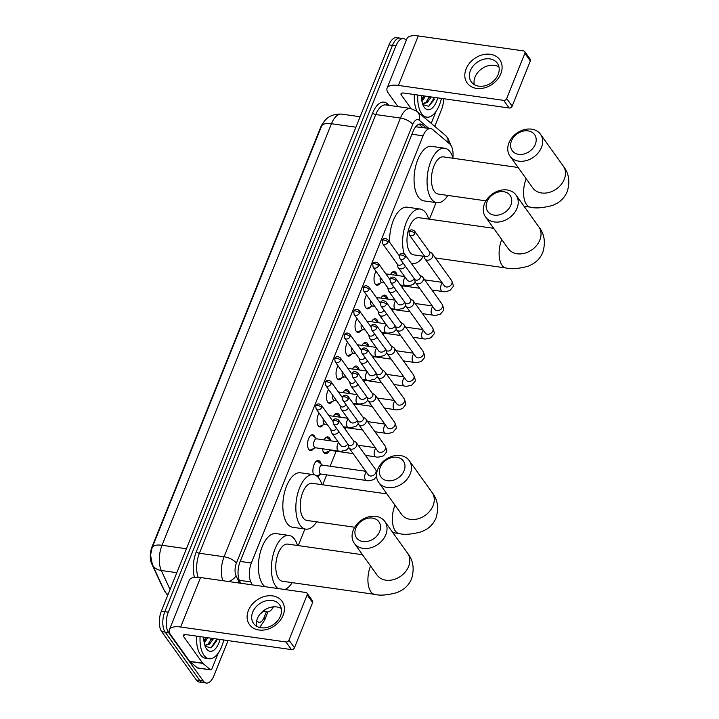 <?xml version="1.0" encoding="UTF-8"?>
<svg xmlns="http://www.w3.org/2000/svg" width="719" height="719" viewBox="0 0 719 719"><rect width="100%" height="100%" fill="white"/><g stroke="black" fill="none" stroke-linecap="round" stroke-linejoin="round"><path stroke-width="1.08" d="M379.956 283.286A8.008 3.883 -81.9 0 1 376.9 285.227A8.008 3.883 -81.9 0 1 375.291 284.122A8.008 3.883 -81.9 0 1 376.064 271.369M370.456 306.905A8.008 3.883 -81.9 0 1 367.409 308.846A8.008 3.883 -81.9 0 1 365.791 307.741A8.008 3.883 -81.9 0 1 366.564 294.997M360.956 330.533A8.008 3.883 -81.9 0 1 357.909 332.475A8.008 3.883 -81.9 0 1 356.291 331.369A8.008 3.883 -81.9 0 1 357.064 318.625M351.465 354.161A8.008 3.883 -81.9 0 1 348.409 356.103A8.008 3.883 -81.9 0 1 346.792 354.997A8.008 3.883 -81.9 0 1 347.574 342.244M341.965 377.781A8.008 3.883 -81.9 0 1 338.919 379.722A8.008 3.883 -81.9 0 1 337.301 378.616A8.008 3.883 -81.9 0 1 338.074 365.872M332.466 401.409A8.008 3.883 -81.9 0 1 329.419 403.35A8.008 3.883 -81.9 0 1 327.801 402.245A8.008 3.883 -81.9 0 1 328.574 389.5M322.975 425.037A8.008 3.883 -81.9 0 1 319.919 426.969A8.008 3.883 -81.9 0 1 318.301 425.873A8.008 3.883 -81.9 0 1 319.083 413.119M313.475 448.656A8.008 3.883 -81.9 0 1 310.419 450.597A8.008 3.883 -81.9 0 1 308.811 449.492A8.008 3.883 -81.9 0 1 308.074 440.298A8.008 3.883 -81.9 0 1 312.675 434.743A8.008 3.883 -81.9 0 1 314.293 435.849A8.008 3.883 -81.9 0 1 315.066 437.458M390.534 274.523A8.52 4.125 -81.9 0 1 394.336 271.512A8.52 4.125 -81.9 0 1 396.052 272.69A8.52 4.125 -81.9 0 1 397.059 275.062M381.034 298.142A8.52 4.125 -81.9 0 1 384.836 295.132A8.52 4.125 -81.9 0 1 386.561 296.309A8.52 4.125 -81.9 0 1 387.568 298.682M371.534 321.77A8.52 4.125 -81.9 0 1 375.345 318.76A8.52 4.125 -81.9 0 1 377.062 319.937A8.52 4.125 -81.9 0 1 378.068 322.31M362.043 345.399A8.52 4.125 -81.9 0 1 365.845 342.388A8.52 4.125 -81.9 0 1 367.562 343.565A8.52 4.125 -81.9 0 1 368.568 345.929M352.544 369.018A8.52 4.125 -81.9 0 1 356.345 366.007A8.52 4.125 -81.9 0 1 358.071 367.184A8.52 4.125 -81.9 0 1 359.078 369.557M343.044 392.646A8.52 4.125 -81.9 0 1 346.846 389.635A8.52 4.125 -81.9 0 1 348.571 390.812A8.52 4.125 -81.9 0 1 349.578 393.185M333.553 416.274A8.52 4.125 -81.9 0 1 337.355 413.263A8.52 4.125 -81.9 0 1 339.071 414.432A8.52 4.125 -81.9 0 1 340.078 416.804M329.068 451.101A8.52 4.125 -81.9 0 1 325.464 453.752A8.52 4.125 -81.9 0 1 323.739 452.575A8.52 4.125 -81.9 0 1 322.489 448.773M324.053 439.893A8.52 4.125 -81.9 0 1 327.855 436.882A8.52 4.125 -81.9 0 1 329.572 438.06A8.52 4.125 -81.9 0 1 330.578 440.432M316.63 521.832A27.529 13.346 -81.9 0 1 305.737 529.13A27.529 13.346 -81.9 0 1 300.174 525.337A27.529 13.346 -81.9 0 1 297.657 493.719A27.529 13.346 -81.9 0 1 313.475 474.63A8.52 4.125 -81.9 0 1 313.817 465.256A8.52 4.125 -81.9 0 1 318.355 460.511A8.52 4.125 -81.9 0 1 320.081 461.688A8.52 4.125 -81.9 0 1 321.087 464.061M323.217 122.913A13.508 6.552 98.1 0 0 320.692 127.263L152.122 546.593A13.508 6.552 98.1 0 0 151.628 563.615L162.287 586.704A13.508 6.552 98.1 0 0 163.069 588.07A13.508 6.552 98.1 0 0 163.366 588.457M452.925 157.614A15.018 7.28 98.1 0 0 449.681 143.89L432.667 129.537A15.018 7.28 98.1 0 0 430.672 128.593L415.663 126.778M264.188 610.251A15.018 7.28 98.1 0 0 266.893 611.896A15.018 7.28 98.1 0 0 273.463 606.836M430.672 128.593A15.018 7.28 98.1 0 0 423.087 135.819L251.353 563.013A15.018 7.28 98.1 0 0 250.814 581.923L252.171 584.871M298.223 545.586L304.883 529.013M322.669 484.777L326.66 474.846M330.12 466.236L336.159 451.217M345.066 429.063L345.659 427.589M354.566 405.435L355.159 403.97M364.057 381.816L364.65 380.342M373.556 358.188L374.15 356.714M383.056 334.56L383.649 333.095M392.556 310.941L393.14 309.467M402.047 287.312L402.64 285.838M429.432 219.187L436.1 202.614M319.569 474.729A8.52 4.125 -81.9 0 1 317.735 476.886M228.049 640.593L213.885 675.824A15.018 7.28 -81.9 0 1 206.308 683.05A15.018 7.28 -81.9 0 1 203.27 680.983L168.614 632.603A15.018 7.28 -81.9 0 1 168.291 612.175L395.944 45.854L392.484 45.36A15.018 7.28 -81.9 0 1 400.061 38.134A15.018 7.28 -81.9 0 0 392.484 45.36L164.822 611.68L392.484 45.36L389.015 44.875A15.018 7.28 -81.9 0 1 396.6 37.64L403.53 38.628A15.018 7.28 -81.9 0 1 406.298 40.354M168.614 632.603L165.154 632.109A15.018 7.28 -81.9 0 1 164.822 611.68A15.018 7.28 -81.9 0 0 165.154 632.109L199.81 680.489L165.154 632.109L161.685 631.624A15.018 7.28 -81.9 0 1 161.353 611.186L389.015 44.875M206.308 683.05L202.839 682.556A15.018 7.28 -81.9 0 1 199.81 680.489A15.018 7.28 -81.9 0 0 202.839 682.556L199.37 682.061A15.018 7.28 -81.9 0 1 196.341 679.994L161.685 631.624M355.914 127.209L331.468 123.74A20.015 9.707 98.1 0 1 341.579 114.105C331.783 113.746 325.123 117.754 321.6 126.122A17.517 6.929 21.9 0 1 331.468 123.74L162.009 545.281A17.517 6.929 -158.1 0 0 152.14 547.653L321.6 126.122A17.517 6.929 21.9 0 0 321.546 126.247L152.095 547.788L150.559 555.14L152.401 564.685A17.517 12.25 155.2 0 0 161.29 570.491L170.061 589.526M260.053 614.071A15.018 7.28 98.1 0 0 262.902 611.33M443.587 98.701A15.018 7.28 -81.9 0 1 441.547 109.504L434.77 126.355M395.944 45.854A15.018 7.28 -81.9 0 1 403.53 38.628M426.232 127.964L422.709 124.989A15.018 7.28 98.1 0 0 420.705 124.054A15.018 7.28 98.1 0 0 413.128 131.28L240.056 561.791A15.018 7.28 98.1 0 0 239.517 580.7L240.685 583.235M418.907 124.243A15.018 7.28 -81.9 0 1 419.24 124.495L422.772 127.47M223.735 639.982A25.021 12.133 -81.9 0 1 209.013 658.748A25.021 12.133 -81.9 0 1 203.953 655.297A25.021 12.133 -81.9 0 1 200.089 636.621M209.013 658.748L205.544 658.253A25.021 12.133 -81.9 0 1 200.493 654.802A25.021 12.133 -81.9 0 1 196.62 636.126M220.05 639.461A17.517 8.493 -81.9 0 1 206.524 648.898A17.517 8.493 -81.9 0 1 205.814 647.738A17.517 8.493 -81.9 0 1 203.774 637.142M204.861 645.437L208.15 643.936L211.925 638.301M213.201 638.49A12.511 6.067 -81.9 0 1 212.806 639.595L209.535 644.134L204.87 645.473M204.025 641.69L206.416 637.519M204.268 643.137L207.791 637.717M205.122 646.201L211.08 647.918L216.823 640.827M213.579 638.535L212.806 639.595M204.007 641.528L205.814 637.438M209.139 642.948L211.323 638.22M211.035 647.945L216.823 639.002M283.079 615.401A20.015 15.611 144.4 0 1 258.885 629.997A20.015 15.611 144.4 0 1 248.406 610.476A20.015 15.611 144.4 0 1 272.6 595.88A20.015 15.611 144.4 0 1 283.079 615.401M252.72 612.148A16.016 12.493 -35.6 0 0 253.564 623.445A16.016 12.493 -35.6 0 0 267.576 627.292A16.016 12.493 -35.6 0 0 280.455 616.084A16.016 12.493 -35.6 0 0 279.601 604.787A16.016 12.493 -35.6 0 0 265.59 600.94A16.016 12.493 -35.6 0 0 252.72 612.148M256.557 626.186A16.016 12.493 144.4 0 1 257.348 618.61A16.016 12.493 144.4 0 1 281.237 608.508M218.261 653.086L211.988 668.688A2.499 1.213 98.1 0 1 210.73 669.892L197.725 668.05A2.499 1.213 -81.9 0 1 197.392 667.888L189.852 661.534A2.499 1.213 -81.9 0 1 189.681 661.345L170.61 634.724A20.015 7.918 21.9 0 1 169.378 629.718A20.015 7.918 21.9 0 1 180.649 627.004L285.964 641.959A2.499 1.95 -35.6 0 0 288.984 640.135L294.457 647.765A2.499 1.95 144.4 0 1 291.429 649.59L186.122 634.643A5.006 1.977 -158.1 0 0 183.3 635.317A5.006 1.977 -158.1 0 0 183.615 636.567L202.686 663.197A2.499 1.213 98.1 0 0 202.857 663.376L210.388 669.74A2.499 1.213 98.1 0 0 210.73 669.892M169.378 629.718L189.259 580.251A20.015 7.918 21.9 0 1 200.538 577.537L305.845 592.492A2.499 1.95 -35.6 0 1 307.022 593.166A2.499 1.95 -35.6 0 1 307.157 594.928L288.984 640.135M307.022 593.166L312.495 600.805A2.499 1.95 144.4 0 1 312.63 602.567L294.457 647.765M441.457 98.395A25.021 12.133 -81.9 0 1 426.727 117.161A25.021 12.133 -81.9 0 1 421.676 113.71A25.021 12.133 -81.9 0 1 417.802 95.034M437.772 97.874A17.517 8.493 -81.9 0 1 424.246 107.311A17.517 8.493 -81.9 0 1 423.536 106.16A17.517 8.493 -81.9 0 1 421.487 95.564M422.574 103.86L425.873 102.35L429.638 96.714M430.924 96.903A12.511 6.067 -81.9 0 1 430.519 98.009L427.248 102.547L422.583 103.887M421.738 100.103L424.129 95.942M421.981 101.55L425.513 96.13M422.844 104.615L428.794 106.34L434.546 99.24M431.292 96.957L430.519 98.009M417.146 111.481A25.021 12.133 -81.9 0 1 414.333 94.549M421.72 99.941L423.536 95.852M426.852 101.361L429.036 96.634M428.749 106.358L434.546 97.416M379.65 531.512A13.76 10.731 -35.6 0 0 372.442 518.093A13.76 10.731 -35.6 0 0 355.815 528.123A13.76 10.731 -35.6 0 0 363.014 541.551A13.76 10.731 -35.6 0 0 379.65 531.512M353.299 530.056A18.766 14.641 144.4 0 1 368.389 516.925A18.766 14.641 144.4 0 1 384.809 521.437A18.766 14.641 144.4 0 1 385.806 534.675A18.766 14.641 144.4 0 1 370.716 547.806A18.766 14.641 144.4 0 1 354.296 543.294A18.766 14.641 144.4 0 1 353.299 530.056M362.475 554.717L287.798 544.112A18.766 9.095 98.1 0 0 277.013 557.126A18.766 9.095 98.1 0 0 278.729 578.687A18.766 9.095 98.1 0 0 282.522 581.276L374.653 594.352C379.866 595.799 387.388 595.197 397.239 592.537L401.921 590.173C406.334 587.414 409.569 583.585 411.627 578.696C414.539 568.702 413.2 560.227 407.61 553.262L384.809 521.437M278.01 588.537A27.529 13.346 -81.9 0 1 275.728 586.147A27.529 13.346 -81.9 0 1 273.211 554.529A27.529 13.346 -81.9 0 1 289.029 535.439A27.529 13.346 -81.9 0 1 294.592 539.241A27.529 13.346 -81.9 0 1 297.459 545.478M292.184 582.642A27.529 13.346 -81.9 0 1 284.832 589.508M265.014 586.686A27.529 13.346 -81.9 0 1 262.732 584.295A27.529 13.346 -81.9 0 1 260.206 552.677A27.529 13.346 -81.9 0 1 276.024 533.597L289.029 535.439M404.096 470.702A13.76 10.731 -35.6 0 0 396.888 457.284A13.76 10.731 -35.6 0 0 380.261 467.314A13.76 10.731 -35.6 0 0 387.46 480.732A13.76 10.731 -35.6 0 0 404.096 470.702M377.745 469.246A18.766 14.641 144.4 0 1 392.835 456.116A18.766 14.641 144.4 0 1 409.255 460.627A18.766 14.641 144.4 0 1 410.252 473.866A18.766 14.641 144.4 0 1 395.162 486.988A18.766 14.641 144.4 0 1 378.742 482.485A18.766 14.641 144.4 0 1 377.745 469.246M386.921 493.908L312.244 483.303A18.766 9.095 98.1 0 0 301.459 496.317A18.766 9.095 98.1 0 0 303.175 517.869A18.766 9.095 98.1 0 0 306.968 520.457L354.71 527.243M305.737 529.13L292.732 527.288A27.529 13.346 -81.9 0 1 287.178 523.486A27.529 13.346 -81.9 0 1 284.652 491.868A27.529 13.346 -81.9 0 1 300.47 472.778L313.475 474.63A27.529 13.346 -81.9 0 1 319.038 478.423A27.529 13.346 -81.9 0 1 321.905 484.669M510.858 205.113A13.76 10.731 -35.6 0 0 503.651 191.694A13.76 10.731 -35.6 0 0 487.024 201.724A13.76 10.731 -35.6 0 0 494.223 215.143A13.76 10.731 -35.6 0 0 510.858 205.113M484.516 203.657A18.766 14.641 144.4 0 1 499.606 190.526A18.766 14.641 144.4 0 1 516.017 195.038A18.766 14.641 144.4 0 1 517.015 208.276A18.766 14.641 144.4 0 1 501.925 221.398A18.766 14.641 144.4 0 1 485.505 216.895A18.766 14.641 144.4 0 1 484.516 203.657M493.692 228.309L419.006 217.713A18.766 9.095 98.1 0 0 408.221 230.727A18.766 9.095 98.1 0 0 409.947 252.279A18.766 9.095 98.1 0 0 413.731 254.868L424.21 256.359M404.177 253.87A27.529 13.346 -81.9 0 1 405.723 223.915A27.529 13.346 -81.9 0 1 420.238 209.04A27.529 13.346 -81.9 0 1 425.801 212.833A27.529 13.346 -81.9 0 1 428.677 219.079M423.401 256.243A27.529 13.346 -81.9 0 1 412.499 263.54A27.529 13.346 -81.9 0 1 411.214 263.226M389.644 242.276A27.529 13.346 -81.9 0 1 407.242 207.189L420.238 209.04M535.304 144.303A13.76 10.731 -35.6 0 0 528.097 130.885A13.76 10.731 -35.6 0 0 511.47 140.915A13.76 10.731 -35.6 0 0 518.669 154.333A13.76 10.731 -35.6 0 0 535.304 144.303M508.962 142.847A18.766 14.641 144.4 0 1 524.052 129.717A18.766 14.641 144.4 0 1 540.463 134.228A18.766 14.641 144.4 0 1 541.461 147.458A18.766 14.641 144.4 0 1 526.371 160.589A18.766 14.641 144.4 0 1 509.951 156.086A18.766 14.641 144.4 0 1 508.962 142.847M518.138 167.5L443.452 156.895A18.766 9.095 98.1 0 0 432.667 169.918A18.766 9.095 98.1 0 0 434.393 191.47A18.766 9.095 98.1 0 0 438.177 194.058L485.918 200.844M447.847 195.433A27.529 13.346 -81.9 0 1 436.945 202.731A27.529 13.346 -81.9 0 1 431.391 198.938A27.529 13.346 -81.9 0 1 428.866 167.32A27.529 13.346 -81.9 0 1 444.684 148.231A27.529 13.346 -81.9 0 1 450.247 152.024A27.529 13.346 -81.9 0 1 453.123 158.27M436.945 202.731L423.949 200.889A27.529 13.346 -81.9 0 1 418.386 197.087A27.529 13.346 -81.9 0 1 415.87 165.469A27.529 13.346 -81.9 0 1 431.688 146.379L444.684 148.231M365.782 471.296L322.13 465.103A4.503 2.184 98.1 0 0 319.542 468.222A4.503 2.184 98.1 0 0 319.955 473.399A4.503 2.184 98.1 0 0 320.863 474.019L366.277 480.472A4.503 2.184 98.1 0 1 365.369 479.843A4.503 2.184 98.1 0 1 365.18 473.965A4.503 2.184 98.1 0 1 366.322 472.05M348.005 444.333L348.589 446.912A4.503 3.514 -35.6 0 0 349.048 447.937A4.503 3.514 -35.6 0 0 351.16 449.15A4.503 3.514 -35.6 0 0 356.606 445.87A4.503 3.514 -35.6 0 0 356.363 442.688A4.503 3.514 -35.6 0 0 355.546 441.933L353.29 440.54M338.856 422.439A3.253 2.534 -35.6 0 1 336.24 424.722A3.253 2.534 -35.6 0 1 333.391 423.94L348.239 444.666A3.253 2.534 -35.6 0 0 349.767 445.537A3.253 2.534 -35.6 0 0 353.703 443.165A3.253 2.534 -35.6 0 0 353.523 440.873L338.676 420.148C335.405 417.559 333.427 419.456 333.014 420.831A3.253 1.285 -158.1 0 1 334.847 420.39A3.253 1.285 21.9 0 1 338.856 422.439A3.253 2.534 -35.6 0 0 338.676 420.148M322.436 465.148L318.31 461.823A7.505 3.64 98.1 0 0 317.349 461.391A7.505 3.64 98.1 0 0 315.497 462.047M323.146 451.478A7.505 3.64 98.1 0 0 323.217 451.595A7.505 3.64 98.1 0 0 324.736 452.628A7.505 3.64 98.1 0 0 325.779 452.476L330.668 450.436M329.437 449.761A4.503 2.184 98.1 0 0 329.446 449.77A4.503 2.184 98.1 0 0 330.363 450.391L353.119 453.626M357.496 420.705L358.089 423.293A4.503 3.514 -35.6 0 0 358.538 424.309A4.503 3.514 -35.6 0 0 360.659 425.522A4.503 3.514 -35.6 0 0 366.106 422.242A4.503 3.514 -35.6 0 0 365.863 419.069A4.503 3.514 -35.6 0 0 365.045 418.305L362.789 416.921M348.347 398.82A3.253 2.534 -35.6 0 1 345.731 401.094A3.253 2.534 -35.6 0 1 342.891 400.312L357.738 421.037A3.253 2.534 -35.6 0 0 359.266 421.918A3.253 2.534 -35.6 0 0 363.194 419.545A3.253 2.534 -35.6 0 0 363.023 417.245L348.176 396.52C344.904 393.94 342.927 395.836 342.514 397.203A3.253 1.285 -158.1 0 1 344.347 396.762A3.253 1.285 21.9 0 1 348.347 398.82A3.253 2.534 -35.6 0 0 348.176 396.52M331.171 440.909L327.801 438.195A7.505 3.64 98.1 0 0 326.848 437.763A7.505 3.64 98.1 0 0 324.997 438.419M366.996 397.086L367.58 399.665A4.503 3.514 -35.6 0 0 368.038 400.69A4.503 3.514 -35.6 0 0 370.159 401.903A4.503 3.514 -35.6 0 0 375.597 398.614A4.503 3.514 -35.6 0 0 375.363 395.441A4.503 3.514 -35.6 0 0 374.545 394.677L372.289 393.293M357.846 375.192A3.253 2.534 -35.6 0 1 355.231 377.466A3.253 2.534 -35.6 0 1 352.382 376.684L367.229 397.409A3.253 2.534 -35.6 0 0 368.766 398.29A3.253 2.534 -35.6 0 0 372.694 395.917A3.253 2.534 -35.6 0 0 372.523 393.626L357.676 372.9C354.404 370.312 352.427 372.208 352.013 373.583A3.253 1.285 -158.1 0 1 353.847 373.134A3.253 1.285 21.9 0 1 357.846 375.192A3.253 2.534 -35.6 0 0 357.676 372.9M340.671 417.281L337.301 414.575A7.505 3.64 98.1 0 0 336.339 414.135A7.505 3.64 98.1 0 0 334.497 414.8M376.495 373.458L377.08 376.037A4.503 3.514 -35.6 0 0 377.538 377.062A4.503 3.514 -35.6 0 0 379.659 378.275A4.503 3.514 -35.6 0 0 385.096 374.994A4.503 3.514 -35.6 0 0 384.863 371.813A4.503 3.514 -35.6 0 0 384.036 371.058L381.78 369.665M367.346 351.564A3.253 2.534 -35.6 0 1 364.731 353.847A3.253 2.534 -35.6 0 1 361.882 353.065L376.729 373.79A3.253 2.534 -35.6 0 0 378.257 374.662A3.253 2.534 -35.6 0 0 382.193 372.289A3.253 2.534 -35.6 0 0 382.023 369.997L367.175 349.272C363.895 346.684 361.918 348.58 361.513 349.955A3.253 1.285 -158.1 0 1 363.338 349.515A3.253 1.285 21.9 0 1 367.346 351.564A3.253 2.534 -35.6 0 0 367.175 349.272M350.162 393.661L346.801 390.947A7.505 3.64 98.1 0 0 345.839 390.516A7.505 3.64 98.1 0 0 343.997 391.172M385.986 349.829L386.579 352.418A4.503 3.514 -35.6 0 0 387.038 353.433A4.503 3.514 -35.6 0 0 389.15 354.647A4.503 3.514 -35.6 0 0 394.596 351.366A4.503 3.514 -35.6 0 0 394.354 348.194A4.503 3.514 -35.6 0 0 393.536 347.43L391.28 346.046M376.837 327.945A3.253 2.534 -35.6 0 1 374.222 330.219A3.253 2.534 -35.6 0 1 371.381 329.437L386.229 350.162A3.253 2.534 -35.6 0 0 387.757 351.043A3.253 2.534 -35.6 0 0 391.684 348.67A3.253 2.534 -35.6 0 0 391.513 346.369L376.666 325.644C373.395 323.065 371.417 324.961 371.004 326.327A3.253 1.285 -158.1 0 1 372.837 325.887A3.253 1.285 21.9 0 1 376.837 327.945A3.253 2.534 -35.6 0 0 376.666 325.644M359.662 370.033L356.291 367.319A7.505 3.64 98.1 0 0 355.339 366.888A7.505 3.64 98.1 0 0 353.487 367.544M395.486 326.21L396.079 328.79A4.503 3.514 -35.6 0 0 396.529 329.814A4.503 3.514 -35.6 0 0 398.65 331.028A4.503 3.514 -35.6 0 0 404.096 327.738A4.503 3.514 -35.6 0 0 403.853 324.566A4.503 3.514 -35.6 0 0 403.035 323.802L400.78 322.418M386.337 304.317A3.253 2.534 -35.6 0 1 383.721 306.591A3.253 2.534 -35.6 0 1 380.881 305.809L395.72 326.534A3.253 2.534 -35.6 0 0 397.256 327.415A3.253 2.534 -35.6 0 0 401.184 325.042A3.253 2.534 -35.6 0 0 401.013 322.75L386.166 302.025C382.894 299.437 380.917 301.333 380.504 302.708A3.253 1.285 -158.1 0 1 382.337 302.259A3.253 1.285 21.9 0 1 386.337 304.317A3.253 2.534 -35.6 0 0 386.166 302.025M369.162 346.405L365.791 343.7A7.505 3.64 98.1 0 0 364.839 343.26A7.505 3.64 98.1 0 0 362.987 343.925M404.986 302.582L405.57 305.162A4.503 3.514 -35.6 0 0 406.028 306.186A4.503 3.514 -35.6 0 0 408.149 307.399A4.503 3.514 -35.6 0 0 413.587 304.119A4.503 3.514 -35.6 0 0 413.353 300.937A4.503 3.514 -35.6 0 0 412.535 300.183L410.27 298.789M395.836 280.689A3.253 2.534 -35.6 0 1 393.221 282.971A3.253 2.534 -35.6 0 1 390.372 282.19L405.219 302.915A3.253 2.534 -35.6 0 0 406.747 303.786A3.253 2.534 -35.6 0 0 410.684 301.414A3.253 2.534 -35.6 0 0 410.513 299.122L395.666 278.397C392.385 275.808 390.408 277.705 390.004 279.08A3.253 1.285 -158.1 0 1 391.837 278.639A3.253 1.285 21.9 0 1 395.836 280.689A3.253 2.534 -35.6 0 0 395.666 278.397M378.661 322.786L375.291 320.072A7.505 3.64 98.1 0 0 374.329 319.64A7.505 3.64 98.1 0 0 372.487 320.297M414.486 278.954L415.07 281.542A4.503 3.514 -35.6 0 0 415.528 282.558A4.503 3.514 -35.6 0 0 417.64 283.78A4.503 3.514 -35.6 0 0 423.087 280.491A4.503 3.514 -35.6 0 0 422.844 277.318A4.503 3.514 -35.6 0 0 422.026 276.554L419.77 275.17M405.336 257.069A3.253 2.534 -35.6 0 1 402.721 259.343A3.253 2.534 -35.6 0 1 399.872 258.561L414.719 279.287A3.253 2.534 -35.6 0 0 416.247 280.167A3.253 2.534 -35.6 0 0 420.184 277.795A3.253 2.534 -35.6 0 0 420.004 275.494L405.157 254.778C401.885 252.189 399.908 254.086 399.494 255.452A3.253 1.285 -158.1 0 1 401.328 255.011A3.253 1.285 21.9 0 1 405.336 257.069A3.253 2.534 -35.6 0 0 405.157 254.778M388.152 299.158L384.791 296.444A7.505 3.64 98.1 0 0 383.829 296.012A7.505 3.64 98.1 0 0 381.978 296.668M423.976 255.335L424.57 257.914A4.503 3.514 -35.6 0 0 425.019 258.939A4.503 3.514 -35.6 0 0 427.14 260.152A4.503 3.514 -35.6 0 0 432.586 256.863A4.503 3.514 -35.6 0 0 432.344 253.69A4.503 3.514 -35.6 0 0 431.526 252.926L429.27 251.542M414.827 233.441A3.253 2.534 -35.6 0 1 412.212 235.715A3.253 2.534 -35.6 0 1 409.372 234.933L424.219 255.658A3.253 2.534 -35.6 0 0 425.747 256.539A3.253 2.534 -35.6 0 0 429.674 254.167A3.253 2.534 -35.6 0 0 429.504 251.875L414.656 231.15C411.385 228.561 409.408 230.457 408.994 231.833A3.253 1.285 -158.1 0 1 410.828 231.392A3.253 1.285 21.9 0 1 414.827 233.441A3.253 2.534 -35.6 0 0 414.656 231.15M397.652 275.53L394.282 272.825A7.505 3.64 98.1 0 0 393.329 272.393A7.505 3.64 98.1 0 0 391.478 273.049M309.044 449.788A7.505 3.64 98.1 0 0 309.628 449.977A7.505 3.64 98.1 0 0 310.671 449.833L315.551 447.793M338.155 441.897L316.513 438.824A4.503 2.184 98.1 0 0 313.924 441.951A4.503 2.184 98.1 0 0 314.338 447.128A4.503 2.184 98.1 0 0 315.246 447.748L338.649 451.065A4.503 2.184 98.1 0 1 337.741 450.445A4.503 2.184 98.1 0 1 337.553 444.567A4.503 2.184 98.1 0 1 338.694 442.652M330.731 429.396L331.324 431.975A4.503 3.514 -35.6 0 0 331.783 433A4.503 3.514 -35.6 0 0 333.895 434.213A4.503 3.514 -35.6 0 0 338.946 431.697M316.126 409.003L315.749 405.893A3.253 1.285 -158.1 0 1 317.582 405.453A3.253 1.285 21.9 0 1 321.582 407.502A3.253 2.534 -35.6 0 1 318.966 409.776A3.253 2.534 -35.6 0 1 316.126 409.003L330.974 429.719A3.253 2.534 -35.6 0 0 332.502 430.6A3.253 2.534 -35.6 0 0 336.429 428.227A3.253 2.534 -35.6 0 0 336.447 428.2M316.818 438.869L312.693 435.552A7.505 3.64 98.1 0 0 311.74 435.112A7.505 3.64 98.1 0 0 311.12 435.13M318.544 426.169A7.505 3.64 98.1 0 0 319.128 426.358A7.505 3.64 98.1 0 0 320.162 426.205L325.051 424.165M323.28 418.988A4.503 2.184 98.1 0 0 323.838 423.5A4.503 2.184 98.1 0 0 324.745 424.12L327.208 424.471M340.231 405.768L340.824 408.356A4.503 3.514 -35.6 0 0 341.273 409.372A4.503 3.514 -35.6 0 0 343.394 410.585A4.503 3.514 -35.6 0 0 348.445 408.068M325.626 385.375L325.249 382.265A3.253 1.285 -158.1 0 1 327.082 381.825A3.253 1.285 21.9 0 1 331.082 383.883A3.253 2.534 -35.6 0 1 328.466 386.157A3.253 2.534 -35.6 0 1 325.626 385.375L340.464 406.1A3.253 2.534 -35.6 0 0 342.001 406.972A3.253 2.534 -35.6 0 0 345.929 404.599A3.253 2.534 -35.6 0 0 345.938 404.572M328.035 402.541A7.505 3.64 98.1 0 0 328.619 402.73A7.505 3.64 98.1 0 0 329.662 402.577L334.551 400.537M332.771 395.36A4.503 2.184 98.1 0 0 333.337 399.872A4.503 2.184 98.1 0 0 334.245 400.492L336.708 400.843M349.731 382.14L350.315 384.728A4.503 3.514 -35.6 0 0 350.773 385.743A4.503 3.514 -35.6 0 0 352.894 386.966A4.503 3.514 -35.6 0 0 357.945 384.44M335.117 361.747L334.748 358.637A3.253 1.285 -158.1 0 1 336.582 358.197A3.253 1.285 21.9 0 1 340.581 360.255A3.253 2.534 -35.6 0 1 337.966 362.529A3.253 2.534 -35.6 0 1 335.117 361.747L349.964 382.472A3.253 2.534 -35.6 0 0 351.492 383.353A3.253 2.534 -35.6 0 0 355.429 380.98A3.253 2.534 -35.6 0 0 355.438 380.953M337.535 378.913A7.505 3.64 98.1 0 0 338.119 379.102A7.505 3.64 98.1 0 0 339.161 378.958L344.05 376.918M342.271 371.732A4.503 2.184 98.1 0 0 342.828 376.253A4.503 2.184 98.1 0 0 343.745 376.873L346.199 377.223M359.23 358.52L359.815 361.1A4.503 3.514 -35.6 0 0 360.273 362.124A4.503 3.514 -35.6 0 0 362.385 363.338A4.503 3.514 -35.6 0 0 367.436 360.821M344.617 338.128L344.239 335.018A3.253 1.285 -158.1 0 1 346.073 334.578A3.253 1.285 21.9 0 1 350.081 336.627A3.253 2.534 -35.6 0 1 347.466 338.901A3.253 2.534 -35.6 0 1 344.617 338.128L359.464 358.844A3.253 2.534 -35.6 0 0 360.992 359.725A3.253 2.534 -35.6 0 0 364.928 357.352A3.253 2.534 -35.6 0 0 364.937 357.325M347.034 355.294A7.505 3.64 98.1 0 0 347.619 355.483A7.505 3.64 98.1 0 0 348.652 355.33L353.541 353.29M351.771 348.113A4.503 2.184 98.1 0 0 352.328 352.625A4.503 2.184 98.1 0 0 353.236 353.245L355.698 353.595M368.721 334.892L369.314 337.481A4.503 3.514 -35.6 0 0 369.764 338.496A4.503 3.514 -35.6 0 0 371.885 339.71A4.503 3.514 -35.6 0 0 376.936 337.193M354.116 314.5L353.739 311.39A3.253 1.285 -158.1 0 1 355.572 310.95A3.253 1.285 21.9 0 1 359.572 313.008A3.253 2.534 -35.6 0 1 356.957 315.282A3.253 2.534 -35.6 0 1 354.116 314.5L368.964 335.225A3.253 2.534 -35.6 0 0 370.492 336.097A3.253 2.534 -35.6 0 0 374.419 333.733A3.253 2.534 -35.6 0 0 374.437 333.697M356.525 331.666A7.505 3.64 98.1 0 0 357.109 331.854A7.505 3.64 98.1 0 0 358.152 331.702L363.041 329.662M361.271 324.485A4.503 2.184 98.1 0 0 361.828 328.996A4.503 2.184 98.1 0 0 362.736 329.617L365.198 329.967M378.221 311.264L378.805 313.852A4.503 3.514 -35.6 0 0 379.264 314.868A4.503 3.514 -35.6 0 0 381.385 316.09A4.503 3.514 -35.6 0 0 386.436 313.565M363.607 290.871L363.239 287.762A3.253 1.285 -158.1 0 1 365.072 287.321A3.253 1.285 21.9 0 1 369.072 289.38A3.253 2.534 -35.6 0 1 366.456 291.653A3.253 2.534 -35.6 0 1 363.607 290.871L378.455 311.597A3.253 2.534 -35.6 0 0 379.992 312.477A3.253 2.534 -35.6 0 0 383.919 310.105A3.253 2.534 -35.6 0 0 383.928 310.078M366.025 308.038A7.505 3.64 98.1 0 0 366.609 308.226A7.505 3.64 98.1 0 0 367.652 308.083L372.541 306.042M370.761 300.857A4.503 2.184 98.1 0 0 371.328 305.377A4.503 2.184 98.1 0 0 372.235 305.997L374.698 306.348M387.721 287.645L388.305 290.224A4.503 3.514 -35.6 0 0 388.763 291.249A4.503 3.514 -35.6 0 0 390.884 292.462A4.503 3.514 -35.6 0 0 395.926 289.946M373.107 267.252L372.73 264.143A3.253 1.285 -158.1 0 1 374.563 263.702A3.253 1.285 21.9 0 1 378.571 265.751A3.253 2.534 -35.6 0 1 375.956 268.034A3.253 2.534 -35.6 0 1 373.107 267.252L387.954 287.968A3.253 2.534 -35.6 0 0 389.482 288.849A3.253 2.534 -35.6 0 0 393.419 286.477A3.253 2.534 -35.6 0 0 393.428 286.45M375.525 284.418A7.505 3.64 98.1 0 0 376.109 284.607A7.505 3.64 98.1 0 0 377.151 284.454L382.032 282.414M380.261 277.237A4.503 2.184 98.1 0 0 380.818 281.749A4.503 2.184 98.1 0 0 381.726 282.369L384.189 282.72M397.212 264.017L397.805 266.605A4.503 3.514 -35.6 0 0 398.263 267.621A4.503 3.514 -35.6 0 0 400.375 268.834A4.503 3.514 -35.6 0 0 405.426 266.318M382.607 243.624L382.229 240.514A3.253 1.285 -158.1 0 1 384.063 240.074A3.253 1.285 21.9 0 1 388.062 242.132A3.253 2.534 -35.6 0 1 385.447 244.406A3.253 2.534 -35.6 0 1 382.607 243.624L397.454 264.349A3.253 2.534 -35.6 0 0 398.982 265.221A3.253 2.534 -35.6 0 0 402.91 262.857A3.253 2.534 -35.6 0 0 402.928 262.821M500.792 73.814A20.015 15.611 144.4 0 1 476.598 88.41A20.015 15.611 144.4 0 1 466.119 68.889A20.015 15.611 144.4 0 1 490.313 54.293A20.015 15.611 144.4 0 1 500.792 73.814M470.433 70.561A16.016 12.493 -35.6 0 0 471.278 81.858A16.016 12.493 -35.6 0 0 485.289 85.705A16.016 12.493 -35.6 0 0 498.168 74.497A16.016 12.493 -35.6 0 0 497.314 63.2A16.016 12.493 -35.6 0 0 483.312 59.353A16.016 12.493 -35.6 0 0 470.433 70.561M474.27 84.599A16.016 12.493 144.4 0 1 475.061 77.023A16.016 12.493 144.4 0 1 498.959 66.921M435.975 111.508L431.211 123.353M398.002 106.646L388.332 93.137A20.015 7.918 21.9 0 1 387.092 88.131A20.015 7.918 21.9 0 1 398.371 85.417L503.677 100.372A2.499 1.95 -35.6 0 0 506.697 98.548L512.171 106.187A2.499 1.95 144.4 0 1 509.151 108.012L403.835 93.057A5.006 1.977 -158.1 0 0 401.022 93.731A5.006 1.977 -158.1 0 0 401.328 94.989L411.007 108.497M387.092 88.131L406.972 38.664A20.015 7.918 21.9 0 1 418.251 35.95L523.558 50.905A2.499 1.95 -35.6 0 1 524.735 51.579A2.499 1.95 -35.6 0 1 524.87 53.341L506.697 98.548M524.735 51.579L530.209 59.219A2.499 1.95 144.4 0 1 530.343 60.98L512.171 106.187M239.337 580.296L250.814 581.923M240.209 561.431L251.353 563.013M411.933 134.237L423.087 135.819M168.066 594.505A17.517 12.25 155.2 0 1 164.265 590.407L152.401 564.685M151.466 549.604L152.14 547.653A17.517 6.929 -158.1 0 0 152.095 547.788M186.455 548.75L162.009 545.281A20.015 9.707 98.1 0 0 161.29 570.491L176.829 572.701M196.341 679.994L203.27 680.983M161.353 611.186L168.291 612.175M256.737 620.461A10.012 4.853 98.1 0 0 257.016 620.901A10.012 4.853 98.1 0 0 264.089 617.459L266.363 611.824M259.685 627.48L264.709 619.967A10.012 3.963 -158.1 0 0 264.089 617.459M450.777 145.112L447.802 137.931L445.429 135.352A10.012 8.376 130.2 0 1 448.009 142.47M194.498 577.366A22.523 10.92 -81.9 0 1 196.314 551.68L372.667 112.973A22.523 10.92 -81.9 0 1 387.047 103.545L389.249 105.396M222.845 580.7A20.015 9.707 -81.9 0 1 224.094 556.767L199.388 553.253A20.015 9.707 98.1 0 0 198.174 577.294M428.794 128.333L419.159 120.19A10.012 4.853 98.1 0 0 412.76 124.387L236.407 563.085A10.012 3.963 -158.1 0 0 224.094 556.767L400.447 118.06L375.749 114.555L199.388 553.253A2.499 0.989 21.9 0 1 196.314 551.68M412.76 124.387A10.012 3.963 -158.1 0 0 400.447 118.06A20.015 9.707 -81.9 0 1 410.558 108.425L385.86 104.92A20.015 9.707 98.1 0 0 375.749 114.555A2.499 0.989 21.9 0 1 372.667 112.973M236.407 563.085A10.012 4.853 98.1 0 0 236.048 575.694L239.445 583.055M387.047 103.545A2.499 2.094 -49.8 0 0 387.11 105.1M445.429 135.352L416.939 111.31A10.012 8.376 130.2 0 1 419.159 120.19M236.048 575.694A10.012 7.001 155.2 0 1 228.507 581.509M419.24 124.495L422.709 124.989M200.538 577.537L180.649 627.004M312.63 602.567L307.157 594.928M184.397 634.634L183.615 636.567M189.681 661.345L202.686 663.197M291.429 649.59L285.964 641.959M202.857 663.376L189.852 661.534M197.392 667.888L210.388 669.74M370.555 565.988A18.766 9.095 98.1 0 0 370.456 566.23A18.766 9.095 98.1 0 0 370.86 591.764A18.766 9.095 98.1 0 0 374.653 594.352M354.296 543.294L377.098 575.119A18.766 14.641 -35.6 0 0 393.509 579.631A18.766 14.641 -35.6 0 0 408.599 566.5A18.766 14.641 -35.6 0 0 407.61 553.262M395.001 505.178A18.766 9.095 98.1 0 0 394.902 505.412A18.766 9.095 98.1 0 0 395.306 530.955A18.766 9.095 98.1 0 0 399.099 533.543C404.312 534.99 411.834 534.388 421.685 531.727L426.367 529.364C430.78 526.605 434.015 522.776 436.074 517.887C438.985 507.893 437.646 499.408 432.056 492.452L409.255 460.627M378.742 482.485L401.544 514.31A18.766 14.641 -35.6 0 0 417.955 518.812A18.766 14.641 -35.6 0 0 433.045 505.691A18.766 14.641 -35.6 0 0 432.056 492.452M501.763 239.589A18.766 9.095 98.1 0 0 501.664 239.822A18.766 9.095 98.1 0 0 502.078 265.365A18.766 9.095 98.1 0 0 505.87 267.953C511.074 269.4 518.606 268.798 528.447 266.138L533.139 263.774C537.542 261.015 540.778 257.186 542.836 252.297C545.757 242.303 544.418 233.819 538.819 226.862L516.017 195.038M485.505 216.895L508.306 248.72A18.766 14.641 -35.6 0 0 524.726 253.223A18.766 14.641 -35.6 0 0 539.816 240.101A18.766 14.641 -35.6 0 0 538.819 226.862M526.209 178.77A18.766 9.095 98.1 0 0 526.11 179.013A18.766 9.095 98.1 0 0 526.524 204.555A18.766 9.095 98.1 0 0 530.316 207.144C535.52 208.591 543.052 207.989 552.893 205.328L557.585 202.965C561.988 200.206 565.224 196.377 567.282 191.488C570.203 181.494 568.864 173.009 563.265 166.053L540.463 134.228M509.951 156.086L532.752 187.911A18.766 14.641 -35.6 0 0 549.172 192.413A18.766 14.641 -35.6 0 0 564.262 179.283A18.766 14.641 -35.6 0 0 563.265 166.053M368.308 474.828L368.272 474.774A4.503 3.514 -35.6 0 0 372.208 475.852A4.503 3.514 -35.6 0 0 375.83 472.698A4.503 3.514 -35.6 0 0 375.92 472.464A4.503 3.514 -35.6 0 0 375.588 469.525L356.363 442.688M375.812 448.422A4.503 2.184 98.1 0 0 374.671 450.337A4.503 2.184 98.1 0 0 374.869 456.223A4.503 2.184 98.1 0 0 375.776 456.844L365.459 455.379M377.808 451.199L377.763 451.146A4.503 3.514 -35.6 0 0 381.708 452.224A4.503 3.514 -35.6 0 0 385.33 449.078A4.503 3.514 -35.6 0 0 385.42 448.836A4.503 3.514 -35.6 0 0 385.087 445.897L365.863 419.069M385.312 424.794A4.503 2.184 98.1 0 0 384.171 426.718A4.503 2.184 98.1 0 0 384.359 432.595A4.503 2.184 98.1 0 0 385.276 433.215L374.959 431.751M387.316 427.598L387.262 427.517A4.503 3.514 -35.6 0 0 391.199 428.605A4.503 3.514 -35.6 0 0 394.821 425.45A4.503 3.514 -35.6 0 0 394.911 425.208A4.503 3.514 -35.6 0 0 394.587 422.278L375.363 395.441M394.812 401.175A4.503 2.184 98.1 0 0 393.67 403.089A4.503 2.184 98.1 0 0 393.859 408.976A4.503 2.184 98.1 0 0 394.767 409.596L384.449 408.131M396.798 403.952L396.762 403.898A4.503 3.514 -35.6 0 0 400.699 404.977A4.503 3.514 -35.6 0 0 404.321 401.822A4.503 3.514 -35.6 0 0 404.411 401.588A4.503 3.514 -35.6 0 0 404.087 398.65L384.863 371.813M404.312 377.547A4.503 2.184 98.1 0 0 403.161 379.461A4.503 2.184 98.1 0 0 403.359 385.348A4.503 2.184 98.1 0 0 404.267 385.968L393.949 384.503M406.298 380.324L406.262 380.27A4.503 3.514 -35.6 0 0 410.198 381.349A4.503 3.514 -35.6 0 0 413.82 378.203A4.503 3.514 -35.6 0 0 413.91 377.96A4.503 3.514 -35.6 0 0 413.578 375.021L394.354 348.194M413.802 353.928A4.503 2.184 98.1 0 0 412.661 355.842A4.503 2.184 98.1 0 0 412.85 361.72A4.503 2.184 98.1 0 0 413.767 362.34L403.449 360.875M415.807 356.723L415.753 356.642A4.503 3.514 -35.6 0 0 419.698 357.729A4.503 3.514 -35.6 0 0 423.32 354.575A4.503 3.514 -35.6 0 0 423.41 354.332A4.503 3.514 -35.6 0 0 423.078 351.402L403.853 324.566M423.302 330.3A4.503 2.184 98.1 0 0 422.161 332.214A4.503 2.184 98.1 0 0 422.35 338.101A4.503 2.184 98.1 0 0 423.257 338.721L412.94 337.256M425.306 333.095L425.253 333.023A4.503 3.514 -35.6 0 0 429.189 334.101A4.503 3.514 -35.6 0 0 432.811 330.956A4.503 3.514 -35.6 0 0 432.901 330.713A4.503 3.514 -35.6 0 0 432.577 327.774L413.353 300.937M432.802 306.671A4.503 2.184 98.1 0 0 431.661 308.586A4.503 2.184 98.1 0 0 431.849 314.473A4.503 2.184 98.1 0 0 432.757 315.093L422.439 313.628M434.788 309.449L434.752 309.395A4.503 3.514 -35.6 0 0 438.689 310.473A4.503 3.514 -35.6 0 0 442.311 307.328A4.503 3.514 -35.6 0 0 442.401 307.085A4.503 3.514 -35.6 0 0 442.068 304.146L422.844 277.318M442.293 283.052A4.503 2.184 98.1 0 0 441.151 284.967A4.503 2.184 98.1 0 0 441.349 290.844A4.503 2.184 98.1 0 0 442.257 291.465L431.939 290M444.288 285.82L444.243 285.767A4.503 3.514 -35.6 0 0 448.189 286.854A4.503 3.514 -35.6 0 0 451.811 283.699A4.503 3.514 -35.6 0 0 451.9 283.457A4.503 3.514 -35.6 0 0 451.568 280.527L432.344 253.69M340.68 445.429L340.644 445.376A4.503 3.514 -35.6 0 0 347.807 444.063M321.582 407.502A3.253 2.534 -35.6 0 0 321.411 405.21L332.888 421.226M348.194 419.024A4.503 2.184 98.1 0 0 347.043 420.939A4.503 2.184 98.1 0 0 347.241 426.825A4.503 2.184 98.1 0 0 348.149 427.446L343.421 426.771M350.18 421.801L350.144 421.747A4.503 3.514 -35.6 0 0 357.307 420.444M331.082 383.883A3.253 2.534 -35.6 0 0 330.911 381.582L342.388 397.598M357.685 395.396A4.503 2.184 98.1 0 0 356.543 397.31A4.503 2.184 98.1 0 0 356.732 403.197A4.503 2.184 98.1 0 0 357.649 403.817L352.921 403.152M359.68 398.173L359.635 398.119A4.503 3.514 -35.6 0 0 366.807 396.816M340.581 360.255A3.253 2.534 -35.6 0 0 340.411 357.963L351.879 373.979M367.184 371.777A4.503 2.184 98.1 0 0 366.043 373.691A4.503 2.184 98.1 0 0 366.232 379.569A4.503 2.184 98.1 0 0 367.139 380.189L362.421 379.524M369.171 374.554L369.135 374.5A4.503 3.514 -35.6 0 0 376.307 373.188M350.081 336.627A3.253 2.534 -35.6 0 0 349.901 334.335L361.378 350.351M376.684 348.149A4.503 2.184 98.1 0 0 375.543 350.063A4.503 2.184 98.1 0 0 375.731 355.95A4.503 2.184 98.1 0 0 376.639 356.57L371.921 355.896M378.67 350.926L378.634 350.872A4.503 3.514 -35.6 0 0 385.797 349.569M359.572 313.008A3.253 2.534 -35.6 0 0 359.401 310.707L370.878 326.723M386.175 324.521A4.503 2.184 98.1 0 0 385.033 326.435A4.503 2.184 98.1 0 0 385.231 332.322A4.503 2.184 98.1 0 0 386.139 332.942L381.412 332.277M388.17 327.298L388.125 327.244A4.503 3.514 -35.6 0 0 395.297 325.941M369.072 289.38A3.253 2.534 -35.6 0 0 368.901 287.088L380.369 303.103M395.675 300.901A4.503 2.184 98.1 0 0 394.533 302.816A4.503 2.184 98.1 0 0 394.722 308.694A4.503 2.184 98.1 0 0 395.639 309.323L390.911 308.649M397.67 303.679L397.625 303.625A4.503 3.514 -35.6 0 0 404.797 302.313M378.571 265.751A3.253 2.534 -35.6 0 0 378.401 263.46L389.869 279.475M405.174 277.273A4.503 2.184 98.1 0 0 404.033 279.188A4.503 2.184 98.1 0 0 404.222 285.075A4.503 2.184 98.1 0 0 405.13 285.695L400.411 285.021M407.161 280.051L407.125 279.997A4.503 3.514 -35.6 0 0 414.288 278.693M388.062 242.132A3.253 2.534 -35.6 0 0 387.892 239.831L399.369 255.847M418.251 35.95L398.371 85.417M530.343 60.98L524.87 53.341M402.11 93.048L401.328 94.989M509.151 108.012L503.677 100.372M262.777 611.312L266.893 611.896M167.68 595.458L164.265 590.407M341.579 114.105L360.12 116.739M416.939 111.31L410.558 108.425M264.709 619.967L267.962 611.887M426.727 117.161L423.293 116.676M392.844 532.653L399.099 533.543M435.399 257.95L505.87 267.953M412.499 263.54L411.322 263.379M524.061 206.254L530.316 207.144M333.391 423.94L333.014 420.831M321.168 474.064L316.639 475.951M376.873 472.068L375.588 469.525M317.349 461.391L316.288 461.239M376.873 475.942L374.006 479.438C370.123 480.741 367.553 481.083 366.277 480.472M368.272 474.774L349.048 447.937M342.891 400.312L342.514 397.203M324.736 452.628L323.667 452.476M375.776 456.844C377.044 457.455 379.623 457.113 383.497 455.819L386.364 452.314C387.182 451.927 386.759 449.788 385.087 445.897M326.848 437.763L325.779 437.61M358.197 445.25L375.282 447.676M377.763 451.146L358.538 424.309M352.382 376.684L352.013 373.583M343.826 427.329L362.619 429.998M385.276 433.215C386.543 433.836 389.123 433.494 392.996 432.191L395.863 428.686C396.681 428.299 396.259 426.16 394.587 422.278M336.339 414.135L335.279 413.991M367.697 421.622L384.773 424.048M387.262 427.517L368.038 400.69M361.882 353.065L361.513 349.955M353.326 403.71L372.118 406.379M394.767 409.596C396.043 410.207 398.614 409.866 402.496 408.563L405.363 405.067C406.181 404.671 405.75 402.541 404.087 398.65M345.839 390.516L344.778 390.363M377.196 398.002L394.273 400.42M396.762 403.898L377.538 377.062M371.381 329.437L371.004 326.327M362.825 380.081L381.609 382.751M404.267 385.968C405.543 386.579 408.113 386.238 411.996 384.944L414.863 381.438C415.681 381.052 415.249 378.913 413.578 375.021M355.339 366.888L354.269 366.735M386.696 374.374L403.772 376.801M406.262 380.27L387.038 353.433M380.881 305.809L380.504 302.708M372.316 356.462L391.109 359.123M413.767 362.34C415.034 362.96 417.613 362.619 421.487 361.315L424.354 357.81C425.172 357.424 424.749 355.285 423.078 351.402M364.839 343.26L363.769 343.116M396.187 350.746L413.272 353.173M415.753 356.642L396.529 329.814M390.372 282.19L390.004 279.08M381.816 332.834L400.609 335.503M423.257 338.721C424.534 339.332 427.113 338.991 430.987 337.687L433.854 334.191C434.671 333.796 434.249 331.666 432.577 327.774M374.329 319.64L373.269 319.488M405.687 327.127L422.763 329.545M425.253 333.023L406.028 306.186M399.872 258.561L399.494 255.452M391.316 309.206L410.109 311.875M432.757 315.093C434.033 315.704 436.604 315.362 440.486 314.068L443.353 310.563C444.171 310.177 443.74 308.038 442.068 304.146M383.829 296.012L382.76 295.86M415.187 303.499L432.263 305.926M434.752 309.395L415.528 282.558M409.372 234.933L408.994 231.833M400.807 285.587L419.599 288.247M442.257 291.465C443.524 292.085 446.104 291.743 449.977 290.44L452.844 286.944C453.662 286.548 453.24 284.409 451.568 280.527M393.329 272.393L392.259 272.24M424.677 279.871L441.763 282.297M444.243 285.767L425.019 258.939M309.628 449.977L309.152 449.914M348.814 447.551L346.378 450.04L341.201 451.262L338.649 451.065M311.74 435.112L311.264 435.049M340.644 445.376L331.783 433M321.411 405.21C318.14 402.622 316.162 404.518 315.749 405.893M319.128 426.358L318.652 426.286M358.314 423.922L355.878 426.412L350.692 427.634L348.149 427.446M328.862 415.609L347.654 418.278M350.144 421.747L341.273 409.372M330.911 381.582C327.639 378.994 325.662 380.899 325.249 382.265M328.619 402.73L328.152 402.667M367.804 400.303L365.369 402.793L360.192 404.006L357.649 403.817M338.361 391.981L357.154 394.65M359.635 398.119L350.773 385.743M340.411 357.963C337.13 355.375 335.153 357.271 334.748 358.637M338.119 379.102L337.651 379.039M377.304 376.675L374.869 379.165L369.692 380.387L367.139 380.189M347.852 368.353L366.645 371.022M369.135 374.5L360.273 362.124M349.901 334.335C346.63 331.747 344.653 333.643 344.239 335.018M347.619 355.483L347.142 355.411M386.804 353.047L384.368 355.537L379.192 356.759L376.639 356.57M357.352 344.734L376.145 347.403M378.634 350.872L369.764 338.496M359.401 310.707C356.13 308.118 354.152 310.024 353.739 311.39M357.109 331.854L356.642 331.792M396.295 329.428L393.859 331.917L388.682 333.131L386.139 332.942M366.852 321.105L385.645 323.775M388.125 327.244L379.264 314.868M368.901 287.088C365.629 284.499 363.652 286.396 363.239 287.762M366.609 308.226L366.142 308.163M405.795 305.8L403.359 308.289L398.182 309.512L395.639 309.323M376.352 297.477L395.135 300.147M397.625 303.625L388.763 291.249M378.401 263.46C375.12 260.871 373.143 262.768 372.73 264.143M376.109 284.607L375.633 284.535M415.294 282.172L412.859 284.661L407.682 285.883L405.13 285.695M385.842 273.858L404.635 276.527M407.125 279.997L398.263 267.621M387.892 239.831C384.62 237.243 382.643 239.148 382.229 240.514"/></g></svg>
